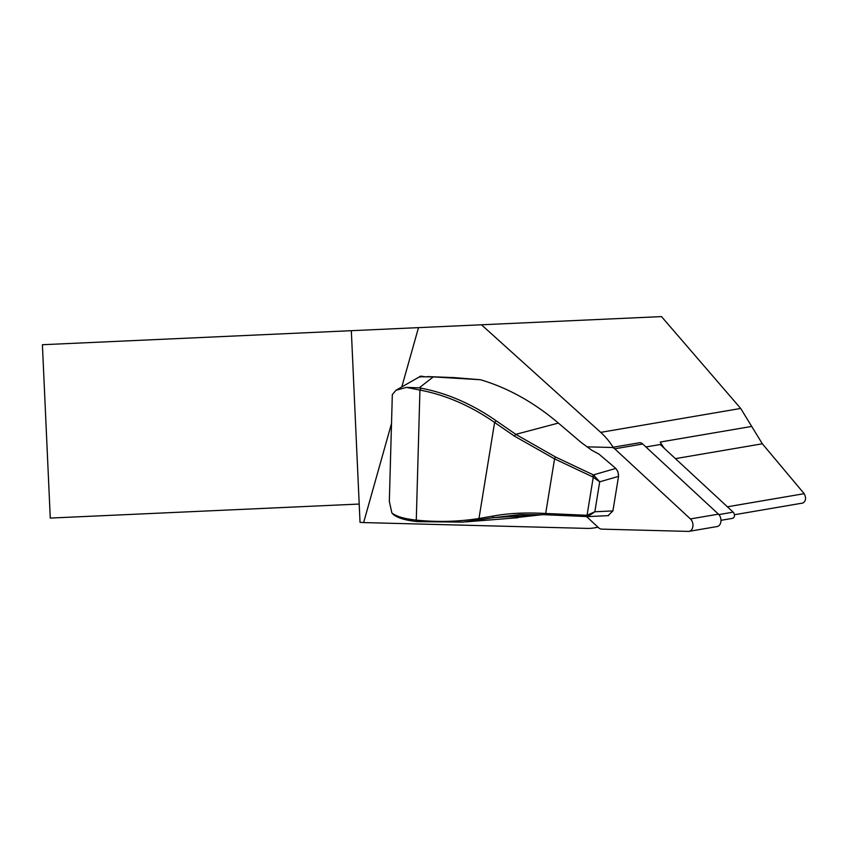 <?xml version="1.0" encoding="UTF-8"?>
<svg xmlns="http://www.w3.org/2000/svg" width="848" height="848" viewBox="0 0 848 848"><rect width="100%" height="100%" fill="white"/><g stroke="black" fill="none" stroke-linecap="round" stroke-linejoin="round"><path stroke-width="1.27" d="M645.922 446.96L661.525 444.299A71.147 51.018 -99.7 0 0 660.253 442.041A71.147 51.018 -99.7 0 0 664.387 448.412L660.189 444.522M401.846 386.783L418.499 327.635L481.452 324.784L600.713 432.363A71.147 51.018 80.3 0 1 613.136 447.246M391.522 423.491L363.622 522.58L360.029 522.357L351.326 330.688L42.4 344.723L50.276 518.075L359.192 504.051M597.893 527.085A71.147 51.018 80.3 0 1 594.278 527.891A71.147 51.018 80.3 0 1 587.092 528.399L363.622 522.58M392.327 394.553L389.327 501.391L391.903 513.04A86.772 16.239 1.6 0 0 396.355 515.573C400.903 517.672 407.549 519.177 416.283 520.121C437.441 522.262 458.333 521.732 478.972 518.499L494.607 422.474A296.037 212.276 -99.7 0 0 419.93 390.08L406.446 387.398L396.005 390.239L420.661 376.152L424.117 376.565M481.452 324.784L661.504 316.601L740.696 408.45L762.331 443.79L804.19 493.674C806.342 497.956 805.918 501.073 802.939 503.023L734.41 514.736M418.499 327.635L351.326 330.688M608.122 515.616L612.913 510.909L618.542 476.364L617.991 471.859L615.807 468.425L598.942 454.093L591.84 450.299L581.24 442.518L558.366 423.067A303.149 217.385 -99.7 0 0 480.424 379.734L433.275 376.894L419.209 387.843L421.053 388.193A297.765 213.516 80.3 0 1 496.165 420.778L515.785 434.356L555.578 457.04L593.399 474.901L599.716 481.802L592.381 476.735L554.56 458.874L545.677 513.475L587.049 515.298L594.84 511.768L587.791 516.602L544.427 514.704L520.11 514.598L493.78 517.619L541.31 514.789A260.855 187.058 80.3 0 1 542.307 514.619M396.005 390.239L392.327 394.606M406.446 387.398L419.209 387.843M420.661 376.152C418.7 376.989 418.944 377.201 421.382 376.777L433.275 376.894M420.311 376.332L419.516 376.978M508.97 518.414L541.31 514.789M480.36 520.025L478.972 518.499L492.497 516.167L493.78 517.619L462.891 522.124L417.492 521.637C409.107 520.778 402.577 519.305 397.903 517.195A85.033 15.911 -178.4 0 1 393.642 514.789L391.903 513.04M617.598 470.905L618.584 474.657M555.578 457.04L554.56 458.874L514.333 436.052L494.607 422.474L496.165 420.778M492.497 516.167C507.464 513.326 524.605 512.404 543.897 513.39L545.677 513.475L546.186 514.789M480.424 379.734L454.252 377.614M594.469 475.59L593.25 477.233L587.049 515.298L587.791 516.602L586.604 516.644L586.095 515.33M615.807 468.425L593.399 474.901L592.381 476.735M732.153 518.382A3.466 2.491 -99.7 0 0 732.502 518.351A3.466 2.491 -99.7 0 0 734.421 515.796A3.466 2.491 -99.7 0 0 733.17 512.15L664.387 448.412M689.085 531.346A6.943 4.982 -99.7 0 0 692.911 526.237A6.943 4.982 -99.7 0 0 690.42 518.934L614.726 448.804A6.943 4.982 -99.7 0 0 611.758 447.479L639.774 442.698A6.943 4.982 80.3 0 1 642.742 444.013L718.436 514.142A6.943 4.982 80.3 0 1 720.927 521.446A6.943 4.982 80.3 0 1 717.111 526.555L689.085 531.346A6.943 4.982 -99.7 0 1 688.385 531.399L601.645 529.131A6.943 4.982 80.3 0 1 598.688 527.816L586.636 516.644M587.282 446.843L611.758 447.479M751.763 426.417L660.253 442.041M740.696 408.45L600.713 432.363M762.331 443.79L675.421 458.641M727.393 506.797L804.19 493.674M514.333 436.052L515.785 434.356L558.366 423.067M421.053 388.193L419.93 390.08L416.283 520.121L417.492 521.637M618.542 476.364L599.716 481.802L594.84 511.768L612.913 510.909M396.355 515.573L397.903 517.195M543.897 513.39L544.427 514.704M718.871 514.588L733.17 512.15M690.42 518.934L718.436 514.142M614.726 448.804L642.742 444.013M598.073 527.244L594.278 527.891M517.842 517.725L465.69 521.88M427.456 376.586L454.454 377.614M587.24 516.644L608.599 515.626M732.502 518.351L720.98 520.322"/></g></svg>
